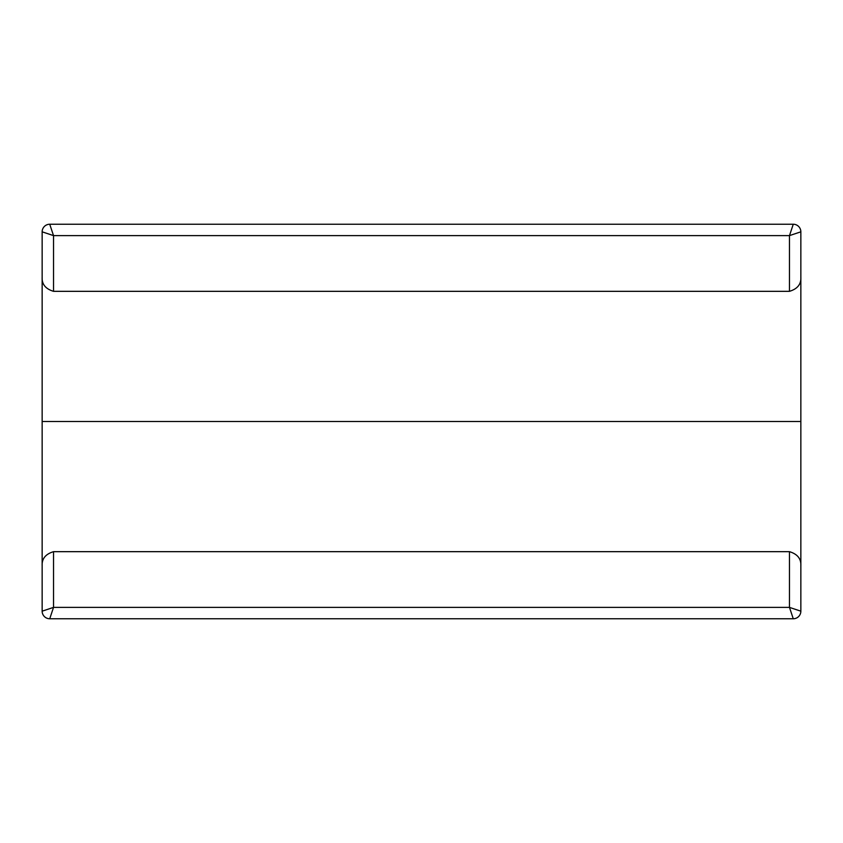 <?xml version="1.0" encoding="UTF-8"?>
<svg xmlns="http://www.w3.org/2000/svg" width="843" height="843" viewBox="0 0 843 843"><rect width="100%" height="100%" fill="white"/><g stroke="black" fill="none" stroke-linecap="round" stroke-linejoin="round"><path stroke-width="1.26" d="M53.53 551.67L53.53 607.381L49.737 618.762A7.587 7.587 0 0 1 42.15 611.175L42.15 565.653C41.802 558.73 45.596 554.072 53.53 551.67L789.47 551.67L789.47 607.381L53.53 607.381L42.15 611.175L42.15 231.825A7.587 7.587 0 0 1 49.737 224.238L53.53 235.618L42.15 231.825L42.15 277.347C41.802 284.27 45.596 288.928 53.53 291.33L789.47 291.33C797.394 288.949 801.187 284.281 800.85 277.347L800.85 421.5L42.15 421.5M800.85 231.825L800.85 277.347L800.85 231.825L789.47 235.618L793.263 224.238A7.587 7.587 0 0 1 800.85 231.825M800.85 421.5L800.85 611.175A7.587 7.587 0 0 1 793.263 618.762L49.737 618.762M789.47 551.67C797.394 554.051 801.187 558.719 800.85 565.653L800.85 611.175L789.47 607.381L793.263 618.762M793.263 224.238L49.737 224.238M789.47 291.33L789.47 235.618L53.53 235.618L53.53 291.33"/></g></svg>
